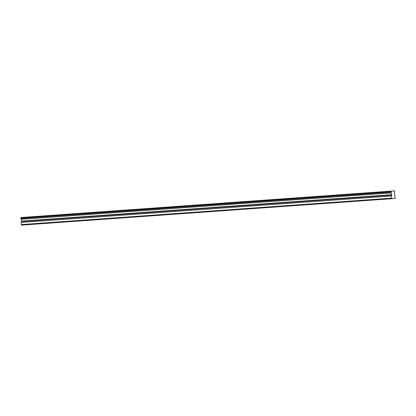 <?xml version="1.0" encoding="UTF-8"?>
<svg xmlns="http://www.w3.org/2000/svg" width="416" height="416" viewBox="0 0 416 416"><rect width="100%" height="100%" fill="white"/><g stroke="black" fill="none" stroke-linecap="round" stroke-linejoin="round"><path stroke-width="0.62" d="M391.004 191.136L20.909 217.547L20.8 217.885L20.847 218.54L390.941 192.13A0.801 0.328 -94.1 0 1 391.217 192.868A0.801 0.328 -94.1 0 1 391.222 192.915L391.773 194.693L21.684 221.099L21.128 222.425L21.278 224.578L21.549 225.124L391.643 198.713L395.008 198.468L395.044 195.733L394.306 194.506L394.602 192.67A0.801 0.328 -94.1 0 1 394.768 191.849L394.467 190.882A0.801 0.328 -94.1 0 1 394.264 191.105A0.801 0.328 -94.1 0 1 394.03 190.913L391.534 191.1A0.801 0.328 -94.1 0 1 391.331 191.318A0.801 0.328 -94.1 0 1 391.097 191.131L390.941 192.13M20.847 218.54A0.801 0.328 -94.1 0 1 21.128 219.279A0.801 0.328 -94.1 0 1 21.128 219.326L21.684 221.099M27.253 217.09L24.539 217.287L27.253 217.09M389.792 191.22L387.078 191.412L389.792 191.22M369.652 192.655L366.933 192.852L369.652 192.655M349.513 194.09L346.793 194.288L349.513 194.09M329.373 195.53L326.654 195.728L329.373 195.53M309.228 196.966L306.509 197.163L309.228 196.966M289.089 198.406L286.369 198.598L289.089 198.406M268.949 199.841L266.23 200.039L268.949 199.841M248.804 201.276L246.09 201.474L248.804 201.276M228.665 202.717L225.945 202.914L228.665 202.717M208.525 204.152L205.806 204.35L208.525 204.152M188.386 205.592L185.666 205.785L188.386 205.592M168.241 207.028L165.526 207.225L168.241 207.028M148.101 208.463L145.382 208.66L148.101 208.463M127.962 209.903L125.242 210.101L127.962 209.903M107.822 211.338L105.102 211.536L107.822 211.338M87.677 212.779L84.958 212.971L87.677 212.779M67.538 214.214L64.818 214.412L67.538 214.214M47.398 215.649L44.678 215.847L47.398 215.649M391.773 194.693L391.217 196.014L391.643 198.713M20.909 217.547L391.097 191.131M394.03 190.913L21.445 217.506A0.801 0.328 -94.1 0 1 21.445 217.511L391.534 191.1M394.467 190.882L24.471 217.287L394.56 190.876M21.278 224.578L391.373 198.167M21.128 222.425L391.217 196.014M21.128 219.326L391.222 192.915M20.8 217.885L390.894 191.48M21.679 221.51L391.768 195.099"/></g></svg>
